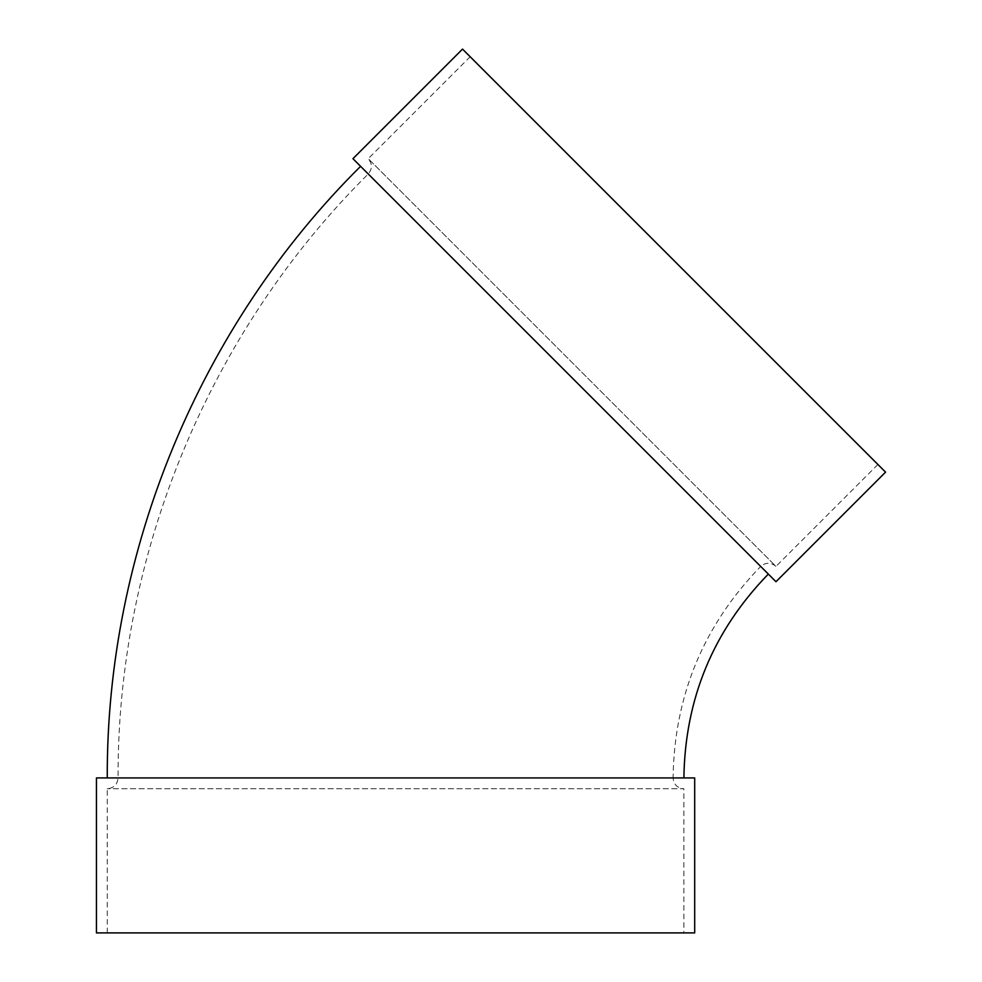 <?xml version="1.0" encoding="UTF-8"?>
<svg xmlns="http://www.w3.org/2000/svg" width="982" height="982" viewBox="0 0 982 982"><rect width="100%" height="100%" fill="white"/><g stroke="black" fill="none" stroke-linecap="round" stroke-linejoin="round"><path stroke-width="0.74" stroke-dasharray="4.91 3.68" d="M96.445 777.928L673.075 777.928C674.278 695.833 703.48 625.325 760.682 566.418L368.238 173.974L760.682 566.418C765.776 562.232 770.882 562.232 775.976 566.418L368.238 158.679L775.976 566.418L877.908 464.486L470.169 56.747L877.908 464.486M352.943 158.679L775.976 581.712M768.329 574.065L360.59 166.326L768.329 574.065M683.889 777.928L107.259 777.928L683.889 777.928M96.445 932.9L683.889 932.9L683.889 788.742L107.259 788.742L683.889 788.742C677.322 788.104 673.713 784.495 673.075 777.928L694.691 777.928M683.889 932.9L694.691 932.9M462.522 49.1L885.555 472.133M107.259 932.9L107.259 788.742C113.826 788.104 117.423 784.495 118.073 777.928C117.165 554.008 209.264 331.671 368.238 173.974C372.423 168.867 372.423 163.773 368.238 158.679L470.169 56.747"/><path stroke-width="1.47" d="M775.976 581.712L352.943 158.679L462.522 49.1L885.555 472.133L775.976 581.712M683.889 777.928C685.043 698.803 713.202 630.837 768.329 574.065M694.691 777.928L96.445 777.928L96.445 932.9L694.691 932.9L694.691 777.928M107.259 777.928C106.338 551.172 199.604 326.012 360.59 166.326"/></g></svg>
